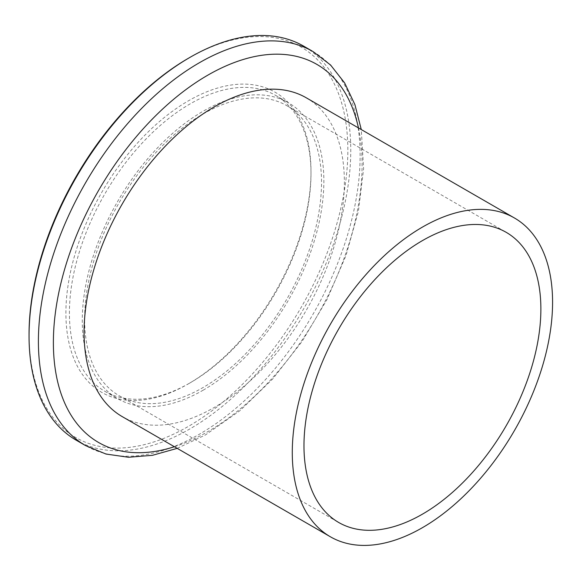 <?xml version="1.0" encoding="UTF-8"?>
<svg xmlns="http://www.w3.org/2000/svg" width="581" height="581" viewBox="0 0 581 581"><rect width="100%" height="100%" fill="white"/><g stroke="black" fill="none" stroke-linecap="round" stroke-linejoin="round"><path stroke-width="0.44" stroke-dasharray="2.9 2.18" d="M190.205 382.799L188.447 383.816A173.305 100.055 120 0 0 188.447 383.809A173.305 100.055 120 0 0 310.995 171.555A173.305 100.055 120 0 0 188.447 100.803A173.305 100.055 120 0 0 65.9 313.057A173.305 100.055 120 0 0 188.447 383.816L190.205 382.799A170.821 98.625 -60 0 1 104.791 391.26A170.821 98.625 -60 0 1 78.609 254.376A170.821 98.625 -60 0 1 190.205 103.839A170.821 98.625 -60 0 1 275.612 95.386A170.821 98.625 -60 0 1 310.995 173.581A170.821 98.625 -60 0 1 190.205 382.799M203.074 113.978A167.517 96.715 -60 0 1 286.825 105.677A167.517 96.715 -60 0 1 312.505 239.909A167.517 96.715 -60 0 1 203.074 387.527A167.517 96.715 -60 0 1 119.316 395.821A167.517 96.715 -60 0 1 93.635 261.588A167.517 96.715 -60 0 1 203.074 113.978M306.252 97.79A184.061 106.265 -60 0 1 334.467 245.276A184.061 106.265 -60 0 1 214.222 407.477A184.061 106.265 -60 0 1 122.192 416.592M188.447 58.253A225.421 130.151 -60 0 1 347.845 150.283A225.421 130.151 -60 0 1 188.447 426.367A225.421 130.151 -60 0 1 29.05 334.336M76.169 440.166A227.491 131.342 120 0 0 189.907 428.901A227.491 131.342 120 0 0 338.527 228.435A227.491 131.342 120 0 0 303.652 46.139M203.074 390.229A170.821 98.625 120 0 0 314.67 239.699A170.821 98.625 120 0 0 288.481 102.815A170.821 98.625 120 0 0 203.074 111.269A170.821 98.625 120 0 0 91.471 261.806A170.821 98.625 120 0 0 117.66 398.689A170.821 98.625 120 0 0 203.074 390.229M174.387 446.724A218.296 126.033 120 0 0 207.737 431.683A218.296 126.033 120 0 0 358.448 127.922M313.006 51.542A227.491 131.342 -60 0 1 347.881 233.831A227.491 131.342 -60 0 1 199.261 434.297A227.491 131.342 -60 0 1 85.516 445.569M310.995 173.581L310.995 171.555M286.825 105.677L506.182 232.32M177.22 448.358L205.471 434.915L240.04 410.6L272.721 378.95L302.105 341.403L326.892 299.673L345.949 255.655L358.39 211.353L363.612 168.715L361.28 129.556M275.612 95.386L288.481 102.815M104.791 391.26L117.66 398.689M119.316 395.821L338.672 522.464"/><path stroke-width="0.87" d="M422.423 514.17A167.517 96.715 120 0 0 531.862 366.553A167.517 96.715 120 0 0 506.182 232.32A167.517 96.715 120 0 0 422.423 240.614A167.517 96.715 120 0 0 312.992 388.231A167.517 96.715 120 0 0 338.672 522.464A167.517 96.715 120 0 0 422.423 514.17M422.423 227.106A184.061 106.265 120 0 0 302.185 389.306A184.061 106.265 120 0 0 330.4 536.793A184.061 106.265 120 0 0 422.423 527.679A184.061 106.265 120 0 0 542.669 365.485A184.061 106.265 120 0 0 514.454 217.991A184.061 106.265 120 0 0 422.423 227.106M330.4 536.793L122.192 416.592A184.061 106.265 -60 0 1 93.984 269.097A184.061 106.265 -60 0 1 214.222 106.904A184.061 106.265 -60 0 1 306.252 97.79L514.454 217.991M29.05 336.021L29.05 334.336A225.421 130.151 -60 0 1 188.447 58.253L189.907 57.41A227.491 131.342 120 0 0 189.907 57.41A227.491 131.342 120 0 0 29.05 336.021A227.491 131.342 120 0 0 76.169 440.166L85.516 445.569A227.491 131.342 -60 0 1 50.649 263.273A227.491 131.342 -60 0 1 199.261 62.806A227.491 131.342 -60 0 1 313.006 51.542L303.652 46.139A227.491 131.342 120 0 0 189.907 57.403L188.447 58.253M358.448 127.922A218.296 126.033 120 0 0 207.737 75.21A218.296 126.033 120 0 0 54.294 322.666A218.296 126.033 120 0 0 174.387 446.724M85.516 445.569L105.989 454.044L128.554 457.269L152.491 455.301L177.22 448.358M361.28 129.556L354.926 104.674L344.664 82.96L330.589 65.021L313.006 51.542"/></g></svg>
